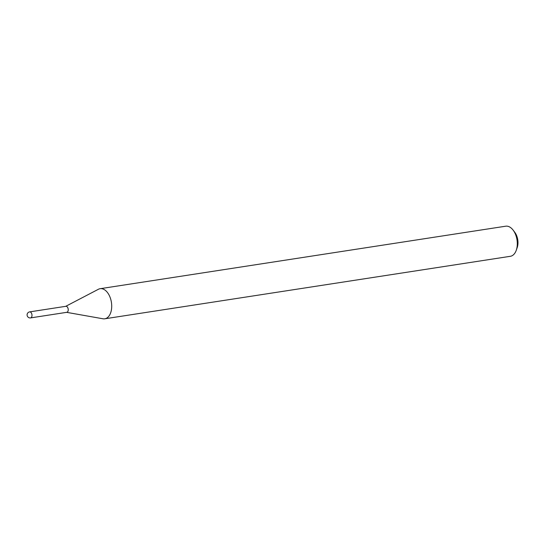 <?xml version="1.0" encoding="UTF-8"?>
<svg xmlns="http://www.w3.org/2000/svg" width="545" height="545" viewBox="0 0 545 545"><rect width="100%" height="100%" fill="white"/><g stroke="black" fill="none" stroke-linecap="round" stroke-linejoin="round"><path stroke-width="0.82" d="M65.564 306.413A3.045 1.812 81.2 0 1 65.911 306.297A3.045 1.812 81.2 0 1 67.812 307.789A3.045 1.812 81.2 0 1 68.05 311.031A3.045 1.812 81.2 0 1 66.837 312.312A3.045 1.812 81.2 0 1 66.476 312.312M29.675 311.883L65.911 306.297A3.045 1.812 81.2 0 1 67.178 306.828A3.045 1.812 81.2 0 1 68.22 310.078A3.045 1.812 81.2 0 1 66.837 312.312L30.602 317.899A3.045 1.812 81.2 0 0 31.808 316.618A3.045 1.812 81.2 0 0 30.936 312.408A3.045 1.812 81.2 0 0 29.675 311.883A3.045 3.045 0 0 0 27.945 317.006A3.045 3.045 0 0 0 30.602 317.899M65.734 306.324L98.386 289.279A15.226 9.074 81.2 0 1 100.123 288.7L505.712 226.202A15.226 9.074 81.2 0 1 512.034 228.852A15.226 9.074 81.2 0 1 513.145 230.147L514.814 232.368A11.568 6.901 81.2 0 1 517.178 247.682L516.251 250.305A15.226 9.074 81.2 0 1 510.352 256.3L104.763 318.798A15.226 9.074 81.2 0 1 102.93 318.771L66.66 312.346M513.145 230.147A15.226 9.074 81.2 0 1 516.251 250.305M100.123 288.7A15.226 9.074 81.2 0 1 106.452 291.35A15.226 9.074 81.2 0 1 111.67 307.612A15.226 9.074 81.2 0 1 104.763 318.798"/></g></svg>
